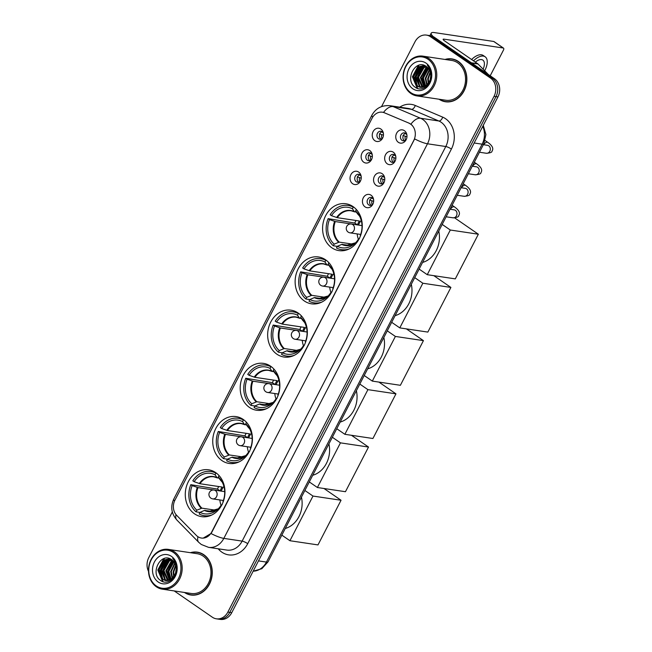 <?xml version="1.0" encoding="UTF-8"?>
<svg xmlns="http://www.w3.org/2000/svg" width="652" height="652" viewBox="0 0 652 652"><rect width="100%" height="100%" fill="white"/><g stroke="black" fill="none" stroke-linecap="round" stroke-linejoin="round"><path stroke-width="0.98" d="M243.204 419.432A23.684 19.747 -81.5 0 0 236.081 416.595A23.684 19.747 -81.5 0 0 214.084 432.643A23.684 19.747 -81.5 0 0 221.957 460.605A23.684 19.747 -81.5 0 0 229.072 463.442A23.684 19.747 -81.5 0 0 251.069 447.394A23.684 19.747 -81.5 0 0 243.204 419.432M325.592 259.806A23.684 19.747 -81.5 0 0 318.469 256.969A23.684 19.747 -81.5 0 0 296.473 273.017A23.684 19.747 -81.5 0 0 304.345 300.979A23.684 19.747 -81.5 0 0 311.46 303.816A23.684 19.747 -81.5 0 0 333.457 287.768A23.684 19.747 -81.5 0 0 325.592 259.806M298.127 313.017A23.684 19.747 -81.5 0 0 291.004 310.181A23.684 19.747 -81.5 0 0 269.007 326.228A23.684 19.747 -81.5 0 0 276.88 354.183A23.684 19.747 -81.5 0 0 284.003 357.027A23.684 19.747 -81.5 0 0 306 340.98A23.684 19.747 -81.5 0 0 298.127 313.017M270.661 366.228A23.684 19.747 -81.5 0 0 263.547 363.384A23.684 19.747 -81.5 0 0 241.55 379.431A23.684 19.747 -81.5 0 0 249.414 407.394A23.684 19.747 -81.5 0 0 256.538 410.23A23.684 19.747 -81.5 0 0 278.534 394.183A23.684 19.747 -81.5 0 0 270.661 366.228M215.739 472.643A23.684 19.747 -81.5 0 0 208.616 469.799A23.684 19.747 -81.5 0 0 186.619 485.846A23.684 19.747 -81.5 0 0 194.492 513.809A23.684 19.747 -81.5 0 0 201.615 516.653A23.684 19.747 -81.5 0 0 223.612 500.606A23.684 19.747 -81.5 0 0 215.739 472.643M353.05 206.602A23.684 19.747 -81.5 0 0 345.935 203.758A23.684 19.747 -81.5 0 0 323.938 219.805A23.684 19.747 -81.5 0 0 331.803 247.768A23.684 19.747 -81.5 0 0 338.926 250.612A23.684 19.747 -81.5 0 0 360.923 234.565A23.684 19.747 -81.5 0 0 353.05 206.602M363.743 162.209A6.699 5.591 98.5 0 1 362.007 153.114A6.699 5.591 98.5 0 1 369.757 150.555A6.699 5.591 98.5 0 1 372.178 154.337A6.699 5.591 98.5 0 1 371.347 159.936A6.699 5.591 98.5 0 1 363.743 162.209M372.3 155.013A4.018 3.358 -81.5 0 0 370.996 153.253A4.018 3.358 -81.5 0 0 369.79 152.772A4.018 3.358 -81.5 0 0 366.049 155.494A4.018 3.358 -81.5 0 0 367.386 160.245A4.018 3.358 -81.5 0 0 368.6 160.726A4.018 3.358 -81.5 0 0 371.656 159.316M352.642 183.725A6.699 5.591 98.5 0 1 350.906 174.63A6.699 5.591 98.5 0 1 358.657 172.071A6.699 5.591 98.5 0 1 361.078 175.853A6.699 5.591 98.5 0 1 360.238 181.452A6.699 5.591 98.5 0 1 352.642 183.725M361.2 176.529A4.018 3.358 -81.5 0 0 359.888 174.769A4.018 3.358 -81.5 0 0 358.681 174.288A4.018 3.358 -81.5 0 0 354.949 177.01A4.018 3.358 -81.5 0 0 356.285 181.761A4.018 3.358 -81.5 0 0 357.492 182.242A4.018 3.358 -81.5 0 0 360.556 180.832M374.851 140.693A6.699 5.591 98.5 0 1 373.115 131.598A6.699 5.591 98.5 0 1 380.866 129.039A6.699 5.591 98.5 0 1 383.286 132.821A6.699 5.591 98.5 0 1 382.447 138.411A6.699 5.591 98.5 0 1 374.851 140.693M383.409 133.497A4.018 3.358 -81.5 0 0 382.105 131.737A4.018 3.358 -81.5 0 0 380.89 131.256A4.018 3.358 -81.5 0 0 377.158 133.978A4.018 3.358 -81.5 0 0 378.494 138.729A4.018 3.358 -81.5 0 0 379.7 139.21A4.018 3.358 -81.5 0 0 382.765 137.8M387.264 163.831A6.699 5.591 98.5 0 1 385.528 154.736A6.699 5.591 98.5 0 1 393.278 152.185A6.699 5.591 98.5 0 1 395.699 155.958A6.699 5.591 98.5 0 1 394.859 161.557A6.699 5.591 98.5 0 1 387.264 163.831M395.821 156.643A4.018 3.358 -81.5 0 0 394.509 154.883A4.018 3.358 -81.5 0 0 393.303 154.394A4.018 3.358 -81.5 0 0 389.57 157.124A4.018 3.358 -81.5 0 0 390.907 161.867A4.018 3.358 -81.5 0 0 392.113 162.348A4.018 3.358 -81.5 0 0 395.177 160.946M376.155 185.347A6.699 5.591 98.5 0 1 374.419 176.252A6.699 5.591 98.5 0 1 382.17 173.701A6.699 5.591 98.5 0 1 384.59 177.474A6.699 5.591 98.5 0 1 383.759 183.073A6.699 5.591 98.5 0 1 376.155 185.347M384.713 178.159A4.018 3.358 -81.5 0 0 383.409 176.399A4.018 3.358 -81.5 0 0 382.194 175.91A4.018 3.358 -81.5 0 0 378.462 178.64A4.018 3.358 -81.5 0 0 379.798 183.383A4.018 3.358 -81.5 0 0 381.004 183.872A4.018 3.358 -81.5 0 0 384.069 182.462M365.047 206.871A6.699 5.591 98.5 0 1 363.311 197.768A6.699 5.591 98.5 0 1 371.061 195.217A6.699 5.591 98.5 0 1 373.49 198.99A6.699 5.591 98.5 0 1 372.651 204.589A6.699 5.591 98.5 0 1 365.047 206.871M373.604 199.675A4.018 3.358 -81.5 0 0 372.3 197.915A4.018 3.358 -81.5 0 0 371.094 197.426A4.018 3.358 -81.5 0 0 367.353 200.156A4.018 3.358 -81.5 0 0 368.69 204.899A4.018 3.358 -81.5 0 0 369.904 205.388A4.018 3.358 -81.5 0 0 372.96 203.978M398.364 142.315A6.699 5.591 98.5 0 1 396.628 133.22A6.699 5.591 98.5 0 1 404.379 130.669A6.699 5.591 98.5 0 1 406.807 134.442A6.699 5.591 98.5 0 1 405.968 140.041A6.699 5.591 98.5 0 1 398.364 142.315M406.921 135.119A4.018 3.358 -81.5 0 0 405.617 133.358A4.018 3.358 -81.5 0 0 404.411 132.878A4.018 3.358 -81.5 0 0 400.67 135.608A4.018 3.358 -81.5 0 0 402.007 140.351A4.018 3.358 -81.5 0 0 403.221 140.832A4.018 3.358 -81.5 0 0 406.277 139.43M369.855 160.628A4.018 3.358 98.5 0 1 369.823 160.612A4.018 3.358 98.5 0 1 368.315 156.594A4.018 3.358 98.5 0 1 370.964 153.228M358.755 182.144A4.018 3.358 98.5 0 1 358.722 182.128A4.018 3.358 98.5 0 1 357.214 178.11A4.018 3.358 98.5 0 1 359.855 174.744M380.964 139.112A4.018 3.358 98.5 0 1 380.931 139.096A4.018 3.358 98.5 0 1 379.423 135.078A4.018 3.358 98.5 0 1 382.072 131.712M393.376 162.258A4.018 3.358 98.5 0 1 393.343 162.234A4.018 3.358 98.5 0 1 391.836 158.224A4.018 3.358 98.5 0 1 394.476 154.858M382.268 183.774A4.018 3.358 98.5 0 1 382.235 183.75A4.018 3.358 98.5 0 1 380.727 179.74A4.018 3.358 98.5 0 1 383.376 176.374M371.159 205.29A4.018 3.358 98.5 0 1 371.135 205.266A4.018 3.358 98.5 0 1 369.619 201.256A4.018 3.358 98.5 0 1 372.268 197.89M404.476 140.742A4.018 3.358 98.5 0 1 404.452 140.718A4.018 3.358 98.5 0 1 402.936 136.708A4.018 3.358 98.5 0 1 405.585 133.342M409.065 123.261A12.062 10.065 98.5 0 1 410.63 124.124A12.062 10.065 98.5 0 1 413.751 140.498L211.696 531.991A12.062 10.065 98.5 0 1 201.37 538.039A12.062 10.065 98.5 0 1 196.342 535.406L176.676 515.349A12.062 10.065 98.5 0 1 174.948 500.157L372.064 118.256A12.062 10.065 98.5 0 1 382.39 112.209A12.062 10.065 98.5 0 1 384.452 112.796L409.415 123.318L412.031 125.143M439.065 99.226A21.671 18.077 -81.5 0 0 445.495 101.769A21.671 18.077 -81.5 0 0 465.626 87.091A21.671 18.077 -81.5 0 0 458.429 61.5A21.671 18.077 -81.5 0 0 451.909 58.9A21.671 18.077 -81.5 0 0 445.014 59.454M452.879 59.079A21.671 18.077 -81.5 0 0 451.168 59.03M184.483 592.472A21.671 18.077 -81.5 0 0 190.914 595.015A21.671 18.077 -81.5 0 0 211.044 580.329A21.671 18.077 -81.5 0 0 203.848 554.746A21.671 18.077 -81.5 0 0 197.328 552.146A21.671 18.077 -81.5 0 0 190.433 552.692M198.298 552.326A21.671 18.077 -81.5 0 0 196.586 552.277M372.708 117.148A15.64 3.26 27.3 0 1 371.942 115.135C375.911 108.167 381.95 105.029 390.067 105.722A17.873 14.906 98.5 0 1 393.123 106.586L420.548 118.248A17.873 14.906 98.5 0 1 422.863 119.528A17.873 14.906 98.5 0 1 427.492 143.782A15.64 3.26 -152.7 0 1 414.656 138.909L211.933 532.024L210.995 533.507L203.261 538.104M410.907 124.157L410.923 124.173A15.64 8.435 113 0 1 420.548 118.248L438.837 120.987L411.412 109.324A17.873 14.906 -81.5 0 0 408.356 108.452L390.067 105.722M426.457 35.102L430.361 35.689A13.407 11.182 -81.5 0 1 434.387 37.294L494.477 78.721A13.407 11.182 -81.5 0 1 497.949 96.912L231.745 612.684A13.407 11.182 -81.5 0 1 220.27 619.4L218.322 619.107A13.407 11.182 -81.5 0 0 229.789 612.391L496.001 96.618A13.407 11.182 -81.5 0 0 492.529 78.427L432.439 37.001A13.407 11.182 -81.5 0 0 428.405 35.395A13.407 11.182 -81.5 0 1 432.439 37.001L492.529 78.427A13.407 11.182 -81.5 0 1 496.001 96.618L229.789 612.391A13.407 11.182 -81.5 0 1 218.322 619.107L216.366 618.813A13.407 11.182 -81.5 0 0 227.841 612.098L494.053 96.325A13.407 11.182 -81.5 0 0 490.573 78.134L430.483 36.708A13.407 11.182 -81.5 0 0 426.457 35.102A13.407 11.182 -81.5 0 0 414.982 41.818L381.55 106.594M399.741 107.164A22.347 18.631 98.5 0 1 415.283 105.485A4.466 2.412 -67 0 1 411.412 109.324L393.123 106.586A15.64 8.435 113 0 0 383.531 112.421L409.415 123.318M174.239 590.94L212.34 617.208A13.407 11.182 -81.5 0 0 216.366 618.813M172.324 511.959L148.778 557.59A13.407 11.182 -81.5 0 0 148.509 571.364M190.245 594.673A21.671 18.077 -81.5 0 0 191.9 595.129M444.827 101.427A21.671 18.077 -81.5 0 0 446.481 101.883M433.205 36.593A17.873 3.725 -152.7 0 1 431.225 33.122A17.873 3.725 -152.7 0 1 434.46 32.6L493.735 41.467A2.233 1.141 -55.4 0 1 494.004 41.565A2.233 1.141 -55.4 0 1 494.192 41.777M490.206 75.771L503.442 50.131A2.233 1.141 124.6 0 0 503.491 48.109A2.233 1.141 124.6 0 0 503.222 48.003L443.947 39.144A4.466 0.929 27.3 0 0 443.14 39.275A4.466 0.929 27.3 0 0 444.672 40.954L477.737 63.757A2.233 1.866 98.5 0 1 477.997 63.969L487.957 74.124A2.233 1.866 98.5 0 1 488.144 74.352M483.108 69.185A11.174 5.713 124.6 0 0 482.855 60.106A11.174 5.713 124.6 0 0 475.357 62.111M484.68 70.791A15.192 7.767 124.6 0 0 484.811 70.538A15.192 7.767 124.6 0 0 485.145 56.789A15.192 7.767 124.6 0 0 473.507 60.84M485.145 56.789L483.246 55.485A15.192 7.767 124.6 0 0 471.608 59.528M410.809 92.657A19.218 16.023 -81.5 0 0 433.034 85.331A19.218 16.023 -81.5 0 0 428.054 59.259A19.218 16.023 -81.5 0 0 405.829 66.585A19.218 16.023 -81.5 0 0 410.809 92.657M410.899 93.505A20.106 16.773 -81.5 0 0 416.946 95.917A20.106 16.773 -81.5 0 0 435.617 82.299A20.106 16.773 -81.5 0 0 428.943 58.558A20.106 16.773 -81.5 0 0 422.895 56.145A20.106 16.773 -81.5 0 0 404.216 69.772A20.106 16.773 -81.5 0 0 410.899 93.505M416.946 95.917L445.732 100.229A20.106 16.773 -81.5 0 0 464.403 86.602A20.106 16.773 -81.5 0 0 457.728 62.861A20.106 16.773 -81.5 0 0 451.681 60.449L422.895 56.145M439.57 99.308A21.451 17.889 -81.5 0 0 445.528 101.549L447.484 101.842A21.451 17.889 -81.5 0 0 448.185 101.932M445.528 101.549A21.451 17.889 -81.5 0 0 465.455 87.018A21.451 17.889 -81.5 0 0 458.323 61.695A21.451 17.889 -81.5 0 0 451.877 59.12A21.451 17.889 -81.5 0 0 445.52 59.528M430.108 79.772L430.752 75.893M428.266 83.48L427.696 78.729L430.181 71.867M428.674 82.869L428.307 78.819L430.377 72.559M426.767 85.192L425.259 78.362L429.293 69.78M427.125 84.841L425.862 78.452L429.529 70.229M425.357 86.251L422.814 77.995L428.299 68.305M425.699 86.023L423.425 78.093L428.551 68.639M424.004 86.92L420.377 77.637L425.797 67.987L427.247 67.205M424.338 86.781L420.988 77.727L426.408 68.077L427.516 67.449M422.708 87.303L421.868 86.781L417.94 77.27L423.352 67.621L426.163 66.374M423.026 87.229L418.543 77.36L423.963 67.71L426.432 66.561M421.436 87.449L419.432 86.414L415.495 76.903L420.915 67.254L425.128 65.762M421.754 87.433L420.043 86.512L416.106 76.993L421.526 67.343L425.381 65.893M429.301 81.704A11.174 9.315 -81.5 0 0 426.408 66.545C415.601 58.069 404.256 80.163 414.974 87.075C421.942 92.959 432.798 84.108 431.379 73.757C430.972 70.18 429.603 67.303 427.272 65.118C431.437 70.261 432.121 75.787 429.301 81.704L425.943 85.86L420.206 87.368L416.995 86.056L413.058 76.537L418.478 66.887L424.313 65.404M420.507 87.409L417.606 86.145L413.67 76.626L419.089 66.985L424.46 65.461M426.049 63.146A14.743 12.298 -81.5 0 0 408.991 68.762A14.743 12.298 -81.5 0 0 412.814 88.778A14.743 12.298 -81.5 0 0 429.872 83.154A14.743 12.298 -81.5 0 0 426.049 63.146M454.534 59.536A21.451 17.889 -81.5 0 0 453.833 59.413L451.877 59.12M417.712 88.493L412.708 76.822L419.065 65.167M417.313 85.925L415.153 77.18L420.679 66.137M419.749 86.292L417.59 77.547L423.124 66.504M424.444 86.732L422.472 78.281L427.614 67.547M417.239 88.33L412.406 76.773L418.397 65.379M416.701 85.396L414.843 77.14L419.872 66.52M419.146 85.762L417.288 77.506L422.309 66.887M424.02 86.496L422.162 78.232L427.19 67.612M337.296 246.374L333.311 245.78A22.347 18.631 -81.5 0 1 328.135 218.648L329.472 219.569A20.465 17.066 -81.5 0 0 334.158 244.141L339.219 242.12L353.262 244.215M352.21 206.056L348.176 205.453A22.347 18.631 -81.5 0 1 353.262 207.14L352.414 208.779A20.465 17.066 -81.5 0 0 331.469 215.682L337.296 217.686L359.431 220.995A17.514 14.605 -81.5 0 0 357.426 224.883L335.291 221.574L329.472 219.569M356.391 212.153L354.386 211.655L352.414 208.779M422.569 262.438A24.58 20.497 -81.5 0 0 438.763 231.077M339.032 245.584L338.567 245.788M328.135 218.648L354.786 223.057A21.231 17.702 98.5 0 1 356.008 220.49M349.692 245.388L341.77 244.402L337.32 246.317L336.473 247.964A22.347 18.631 -81.5 0 0 341.567 249.651A22.347 18.631 -81.5 0 0 349.219 248.901M348.176 205.453A22.347 18.631 -81.5 0 0 330.14 214.761L331.469 215.682M353.262 207.14L353.922 207.238M337.32 246.317A20.465 17.066 -81.5 0 0 354.615 243.693A20.465 17.066 -81.5 0 0 358.266 239.414L358.673 239.7M334.158 244.141L333.311 245.78M358.266 239.414L359.521 238.55M354.802 211.916L354.386 211.655A17.726 14.784 -81.5 0 0 336.636 217.507M360.523 235.714L360.271 235.535A20.465 17.066 -81.5 0 0 358.91 214.964A20.465 17.066 -81.5 0 0 355.576 210.955L356.334 209.488M355.576 210.955L357.549 213.84A17.726 14.784 -81.5 0 1 359.562 216.114M354.786 223.057L357.426 224.883M358.429 239.3A16.805 14.01 98.5 0 1 357.198 233.913M358.518 225.07A16.805 14.01 98.5 0 1 361.216 220.352M454.713 217.915L478.356 234.215L455.308 278.877L427.256 274.688L419.138 269.089M427.256 274.688L450.304 230.017L478.356 234.215M442.195 224.427L450.304 230.017M309.83 299.586L305.853 298.991A22.347 18.631 -81.5 0 1 300.67 271.851L302.006 272.772A20.465 17.066 -81.5 0 0 306.701 297.353L311.754 295.323L325.796 297.426M324.753 259.26L320.711 258.657A22.347 18.631 -81.5 0 1 325.796 260.344L324.949 261.99A20.465 17.066 -81.5 0 0 304.011 268.893L309.839 270.898L331.966 274.207A17.514 14.605 -81.5 0 0 329.961 278.094L307.834 274.777L302.006 272.772M328.934 265.364L326.921 264.867L324.949 261.99M395.112 315.649A24.58 20.497 -81.5 0 0 411.298 284.288M311.566 298.795L311.102 298.991M300.67 271.851L327.32 276.269A21.231 17.702 98.5 0 1 328.551 273.693M322.227 298.6L314.305 297.614L309.863 299.529L309.015 301.167A22.347 18.631 -81.5 0 0 314.101 302.854A22.347 18.631 -81.5 0 0 321.762 302.112M320.711 258.657A22.347 18.631 -81.5 0 0 302.675 267.972L304.011 268.893M325.796 260.344L326.456 260.441M309.863 299.529A20.465 17.066 -81.5 0 0 327.149 296.904A20.465 17.066 -81.5 0 0 330.8 292.626L331.208 292.903M306.701 297.353L305.853 298.991M330.8 292.626L332.055 291.762M327.345 265.128L326.921 264.867A17.726 14.784 -81.5 0 0 309.17 270.719M333.066 288.917L332.805 288.738A20.465 17.066 -81.5 0 0 331.444 268.168A20.465 17.066 -81.5 0 0 328.111 264.166L328.869 262.691M328.111 264.166L330.083 267.043A17.726 14.784 -81.5 0 1 332.096 269.325L330.173 267.149M327.32 276.269L329.961 278.094M330.963 292.512A16.805 14.01 98.5 0 1 329.733 287.116M331.053 278.282A16.805 14.01 98.5 0 1 333.751 273.563M433.849 275.674L450.899 287.426L427.842 332.088L399.79 327.891L391.681 322.3M399.79 327.891L422.846 283.229L450.899 287.426M414.729 277.638L422.846 283.229M282.373 352.797L278.388 352.194A22.347 18.631 -81.5 0 1 273.204 325.063L274.541 325.984A20.465 17.066 -81.5 0 0 279.235 350.556L284.288 348.535L298.339 350.637M297.288 312.471L293.245 311.868A22.347 18.631 -81.5 0 1 298.331 313.555L297.491 315.193A20.465 17.066 -81.5 0 0 276.546 322.096L282.373 324.101L304.508 327.418A17.514 14.605 -81.5 0 0 302.504 331.297L280.368 327.989L274.541 325.984M301.468 318.567L299.455 318.07L297.491 315.193M367.647 368.853A24.58 20.497 -81.5 0 0 383.832 337.491M284.109 351.998L283.644 352.202M273.204 325.063L299.863 329.48A21.231 17.702 98.5 0 1 301.085 326.905M294.761 351.811L286.839 350.817L282.397 352.74L281.55 354.378A22.347 18.631 -81.5 0 0 286.635 356.065A22.347 18.631 -81.5 0 0 294.296 355.316M293.245 311.868A22.347 18.631 -81.5 0 0 275.209 321.175L276.546 322.096M298.331 313.555L298.991 313.653M282.397 352.74A20.465 17.066 -81.5 0 0 299.684 350.108A20.465 17.066 -81.5 0 0 303.335 345.837L303.742 346.114M279.235 350.556L278.388 352.194M303.335 345.837L304.59 344.965M299.879 318.331L299.455 318.07A17.726 14.784 -81.5 0 0 281.705 323.922M305.601 342.129L305.34 341.95A20.465 17.066 -81.5 0 0 303.987 321.379A20.465 17.066 -81.5 0 0 300.653 317.377L301.411 315.902M300.653 317.377L302.618 320.254A17.726 14.784 -81.5 0 1 304.639 322.528L302.715 320.36M299.863 329.48L302.504 331.297M303.506 345.723A16.805 14.01 98.5 0 1 302.267 340.328M303.587 331.485A16.805 14.01 98.5 0 1 306.285 326.766M406.383 328.877L423.433 340.629L400.377 385.299L372.325 381.102L364.215 375.503M372.325 381.102L395.381 336.44L423.433 340.629M387.264 330.841L395.381 336.44M254.908 406L250.922 405.405A22.347 18.631 -81.5 0 1 245.747 378.266L247.075 379.187A20.465 17.066 -81.5 0 0 251.77 403.767L256.831 401.738L270.873 403.841M269.822 365.682L265.788 365.079A22.347 18.631 -81.5 0 1 270.873 366.766L270.026 368.404A20.465 17.066 -81.5 0 0 249.08 375.307L254.908 377.312L277.043 380.621A17.514 14.605 -81.5 0 0 275.038 384.509L252.903 381.2L247.075 379.187M274.003 371.779L271.998 371.281L270.026 368.404M340.181 422.064A24.58 20.497 -81.5 0 0 356.375 390.703M256.643 405.21L256.179 405.405M245.747 378.266L272.397 382.683A21.231 17.702 98.5 0 1 273.62 380.108M267.304 405.014L259.382 404.028L254.932 405.943L254.084 407.59A22.347 18.631 -81.5 0 0 259.178 409.277A22.347 18.631 -81.5 0 0 266.831 408.527M265.788 365.079A22.347 18.631 -81.5 0 0 247.752 374.387L249.08 375.307M270.873 366.766L271.534 366.864M254.932 405.943A20.465 17.066 -81.5 0 0 272.226 403.319A20.465 17.066 -81.5 0 0 275.877 399.04L276.285 399.326M251.77 403.767L250.922 405.405M275.877 399.04L277.133 398.176M272.414 371.542L271.998 371.281A17.726 14.784 -81.5 0 0 254.247 377.133M278.135 395.332L277.882 395.161A20.465 17.066 -81.5 0 0 276.521 374.59A20.465 17.066 -81.5 0 0 273.188 370.58L273.946 369.113M273.188 370.58L275.16 373.457A17.726 14.784 -81.5 0 1 277.173 375.739L275.25 373.572M272.397 382.683L275.038 384.509M276.04 398.926A16.805 14.01 98.5 0 1 274.802 393.539M276.13 384.696A16.805 14.01 98.5 0 1 278.828 379.977M378.918 382.088L395.968 393.841L372.92 438.503L344.867 434.305L336.75 428.714M344.867 434.305L367.915 389.643L395.968 393.841M359.806 384.052L367.915 389.643M227.442 459.212L223.465 458.617A22.347 18.631 -81.5 0 1 218.281 431.477L219.618 432.398A20.465 17.066 -81.5 0 0 224.312 456.971L229.365 454.949L243.408 457.052M242.365 418.886L238.322 418.282A22.347 18.631 -81.5 0 1 243.408 419.969L242.56 421.608A20.465 17.066 -81.5 0 0 221.623 428.511L227.45 430.524L249.577 433.833A17.514 14.605 -81.5 0 0 247.573 437.712L225.445 434.403L219.618 432.398M246.546 424.99L244.533 424.485L242.56 421.608M312.724 475.275A24.58 20.497 -81.5 0 0 328.91 443.914M229.178 458.421L228.713 458.617M218.281 431.477L244.932 435.895A21.231 17.702 98.5 0 1 246.163 433.319M239.838 458.226L231.916 457.239L227.475 459.155L226.627 460.793A22.347 18.631 -81.5 0 0 231.713 462.48A22.347 18.631 -81.5 0 0 239.374 461.738M238.322 418.282A22.347 18.631 -81.5 0 0 220.286 427.59L221.623 428.511M243.408 419.969L244.068 420.067M227.475 459.155A20.465 17.066 -81.5 0 0 244.761 456.53A20.465 17.066 -81.5 0 0 248.412 452.252L248.82 452.529M224.312 456.971L223.465 458.617M248.412 452.252L249.667 451.388M244.956 424.745L244.533 424.485A17.726 14.784 -81.5 0 0 226.782 430.344M250.678 448.543L250.417 448.364A20.465 17.066 -81.5 0 0 249.056 427.793A20.465 17.066 -81.5 0 0 245.722 423.792L246.48 422.317M245.722 423.792L247.695 426.669A17.726 14.784 -81.5 0 1 249.708 428.951L247.784 426.775M244.932 435.895L247.573 437.712M248.575 452.138A16.805 14.01 98.5 0 1 247.344 446.742M248.665 437.908A16.805 14.01 98.5 0 1 251.362 433.189M351.461 435.291L368.51 447.052L345.454 491.714L317.402 487.517L309.292 481.926M317.402 487.517L340.458 442.855L368.51 447.052M332.341 437.256L340.458 442.855M199.985 512.415L195.999 511.82A22.347 18.631 -81.5 0 1 190.816 484.689L192.153 485.61A20.465 17.066 -81.5 0 0 196.847 510.182L201.9 508.161L215.951 510.255M214.899 472.097L210.857 471.494A22.347 18.631 -81.5 0 1 215.942 473.181L215.103 474.819A20.465 17.066 -81.5 0 0 194.157 481.722L199.985 483.727L222.12 487.036A17.514 14.605 -81.5 0 0 220.115 490.923L197.98 487.614L192.153 485.61M219.08 478.193L217.067 477.696L215.103 474.819M285.258 528.479A24.58 20.497 -81.5 0 0 301.444 497.117M201.721 511.624L201.256 511.828M190.816 484.689L217.475 489.098A21.231 17.702 98.5 0 1 218.697 486.531M212.373 511.429L204.451 510.443L200.009 512.366L199.162 514.004A22.347 18.631 -81.5 0 0 204.247 515.691A22.347 18.631 -81.5 0 0 211.908 514.941M210.857 471.494A22.347 18.631 -81.5 0 0 192.821 480.801L194.157 481.722M215.942 473.181L216.603 473.279M200.009 512.366A20.465 17.066 -81.5 0 0 217.295 509.734A20.465 17.066 -81.5 0 0 220.947 505.463L221.354 505.74M196.847 510.182L195.999 511.82M220.947 505.463L222.202 504.591M217.491 477.957L217.067 477.696A17.726 14.784 -81.5 0 0 199.316 483.548M223.212 501.755L222.951 501.575A20.465 17.066 -81.5 0 0 221.598 481.005A20.465 17.066 -81.5 0 0 218.265 477.003L219.023 475.528M218.265 477.003L220.229 479.88A17.726 14.784 -81.5 0 1 222.25 482.154L220.327 479.986M217.475 489.098L220.115 490.923M221.118 505.349A16.805 14.01 98.5 0 1 219.879 499.954M221.199 491.111A16.805 14.01 98.5 0 1 223.897 486.392M323.995 488.503L341.045 500.255L317.989 544.917L289.936 540.728L281.827 535.129M289.936 540.728L312.993 496.058L341.045 500.255M304.875 490.467L312.993 496.058M406.44 134.182A4.914 4.099 -81.5 0 0 406.432 134.19L405.055 133.554M406.962 136.781L402.952 135.477M405.234 136.521A4.914 4.099 -81.5 0 0 405.544 140.188M393.955 155.07L395.332 155.706A4.914 4.099 -81.5 0 0 395.332 155.706L395.34 155.706M395.862 158.297L391.852 156.993M394.126 158.037A4.914 4.099 -81.5 0 0 394.436 161.704M384.232 177.214A4.914 4.099 -81.5 0 0 384.224 177.222L382.846 176.586M384.753 179.813L380.744 178.509M383.017 179.553A4.914 4.099 -81.5 0 0 383.327 183.22M373.123 198.73A4.914 4.099 -81.5 0 0 373.115 198.738L371.738 198.102M373.645 201.329L369.635 200.025M371.917 201.069A4.914 4.099 -81.5 0 0 372.227 204.736M382.92 132.56L381.542 131.932M383.449 135.151L379.44 133.847M381.713 134.891A4.914 4.099 -81.5 0 0 382.023 138.558M371.819 154.076A4.914 4.099 -81.5 0 0 371.811 154.076L370.434 153.448M372.341 156.667L368.331 155.363M370.613 156.407A4.914 4.099 -81.5 0 0 370.923 160.074M360.711 175.592A4.914 4.099 -81.5 0 0 360.703 175.592L359.325 174.964M361.241 178.183L357.231 176.879M359.505 177.923A4.914 4.099 -81.5 0 0 359.814 181.59M156.227 585.903A19.218 16.023 -81.5 0 0 178.444 578.577A19.218 16.023 -81.5 0 0 173.473 552.505A19.218 16.023 -81.5 0 0 151.248 559.823A19.218 16.023 -81.5 0 0 156.227 585.903M156.317 586.751A20.106 16.773 -81.5 0 0 162.364 589.163A20.106 16.773 -81.5 0 0 181.036 575.537A20.106 16.773 -81.5 0 0 174.361 551.796A20.106 16.773 -81.5 0 0 168.314 549.383A20.106 16.773 -81.5 0 0 149.634 563.01A20.106 16.773 -81.5 0 0 156.317 586.751M162.364 589.163L191.15 593.467A20.106 16.773 -81.5 0 0 209.822 579.848A20.106 16.773 -81.5 0 0 203.139 556.107A20.106 16.773 -81.5 0 0 197.1 553.695L168.314 549.383M184.989 592.546A21.451 17.889 -81.5 0 0 190.946 594.795L192.902 595.089A21.451 17.889 -81.5 0 0 193.603 595.178M190.946 594.795A21.451 17.889 -81.5 0 0 210.873 580.264A21.451 17.889 -81.5 0 0 203.742 554.942A21.451 17.889 -81.5 0 0 197.295 552.366A21.451 17.889 -81.5 0 0 190.938 552.774M175.527 573.01L176.17 569.139M173.685 576.727L173.114 571.975L175.6 565.113M174.092 576.115L173.725 572.065L175.795 565.806M172.177 578.43L170.677 571.608L174.712 563.026M172.544 578.088L171.28 571.698L174.948 563.475M170.775 579.489L168.232 571.242L173.717 561.551M171.117 579.269L168.844 571.331L173.97 561.877M169.422 580.166L165.795 570.875L171.215 561.225L172.666 560.443M169.756 580.027L166.407 570.965L171.818 561.323L172.935 560.696M168.126 580.549L167.287 580.027L163.359 570.516L168.77 560.867L171.582 559.612M168.444 580.476L163.962 570.606L169.381 560.956L171.851 559.799C161.02 551.315 149.675 573.41 160.392 580.313C167.36 586.197 178.216 577.354 176.798 567.004C176.39 563.426 175.021 560.541 172.69 558.365C176.855 563.507 177.531 569.033 174.72 574.95A11.174 9.315 -81.5 0 0 171.826 559.791M166.855 580.688L164.85 579.661L160.914 570.15L166.333 560.5L170.547 559.008M167.173 580.679L165.461 579.75L161.525 570.239L166.945 560.59L170.8 559.139M174.72 574.95L171.354 579.098L165.624 580.614L162.413 579.294L158.477 569.783L163.896 560.133L169.732 558.65M165.926 580.655L163.024 579.392L159.088 569.872L164.508 560.223L169.879 558.707M171.468 556.384A14.743 12.298 -81.5 0 0 154.41 562.008A14.743 12.298 -81.5 0 0 158.232 582.016A14.743 12.298 -81.5 0 0 175.282 576.401A14.743 12.298 -81.5 0 0 171.468 556.384M199.944 552.782A21.451 17.889 -81.5 0 0 199.243 552.66L197.295 552.366M163.13 581.739L158.126 570.06L164.483 558.414M162.723 579.172L160.571 570.427L166.097 559.383M165.168 579.53L163.008 570.793L168.542 559.75M169.862 579.978L167.89 571.519L173.033 560.793M162.658 581.576L157.825 570.019L163.815 558.617M162.12 578.642L160.262 570.386L165.29 559.766M164.565 579.009L162.698 570.744L167.727 560.125M169.439 579.734L167.58 571.478L172.609 560.859M247.727 543.662A4.466 0.929 27.3 0 0 242.128 541.119L445.789 146.521A17.873 14.906 -81.5 0 0 441.159 122.266A17.873 14.906 -81.5 0 0 438.837 120.987A4.466 2.412 -67 0 0 442.708 117.148A22.347 18.631 98.5 0 1 451.396 149.064L247.727 543.662A22.347 18.631 98.5 0 1 221.892 552.179A22.347 18.631 98.5 0 1 219.3 549.995L218.102 548.764M226.831 550.076A17.873 14.906 -81.5 0 0 242.128 541.119L223.832 538.381A17.873 14.906 98.5 0 1 208.534 547.338L226.831 550.076M210.995 533.507A15.64 3.26 27.3 0 0 223.832 538.381L427.492 143.782L445.789 146.521A4.466 0.929 27.3 0 1 451.396 149.064M174.532 501.038A15.64 3.26 -152.7 0 1 173.791 499.049L371.942 115.135M176.016 514.607A15.64 7.302 135.6 0 0 176.839 519.986C171.329 513.597 170.311 506.612 173.791 499.049M197.98 536.751A15.64 7.302 135.6 0 0 198.746 542.334L176.839 519.986M415.283 105.485L442.708 117.148M227.841 612.098L231.745 612.684M494.053 96.325L497.949 96.912M490.573 78.134L494.477 78.721M430.483 36.708L434.387 37.294M219.895 549.033A4.466 2.086 -44.4 0 1 219.3 549.995M253.163 571.176A17.873 14.906 -81.5 0 0 266.432 562.081L482.13 144.182A17.873 14.906 -81.5 0 0 482.749 126.374M474.167 142.992L482.13 144.182A8.941 1.866 27.3 0 0 483.743 143.921L268.053 561.82L261.843 568.699L253.147 571.209M268.053 561.82A8.941 1.866 27.3 0 1 266.432 562.081L258.477 560.891M443.499 40.008L443.947 39.144M471.396 62.804L477.737 63.757M503.222 48.003L493.735 41.467M477.997 63.969L471.73 63.032M335.291 221.574A17.514 14.605 -81.5 0 0 339.219 242.12M354.468 211.761A17.514 14.605 -81.5 0 0 351.183 210.783A17.514 14.605 -81.5 0 0 337.296 217.686M341.77 244.402A17.726 14.784 -81.5 0 0 355.576 242.78L346 245.429A17.514 14.605 -81.5 0 0 350.743 245.217M334.631 221.395A17.726 14.784 -81.5 0 0 338.608 242.226M342.382 244.296A17.514 14.605 -81.5 0 0 346 245.429M361.999 225.592L351.387 224.003A4.466 3.725 98.5 0 1 352.724 224.541A4.466 3.725 98.5 0 1 353.889 230.604A4.466 3.725 98.5 0 1 350.059 232.845L360.678 234.435M307.834 274.777A17.514 14.605 -81.5 0 0 311.754 295.323M327.011 264.965A17.514 14.605 -81.5 0 0 323.718 263.987A17.514 14.605 -81.5 0 0 309.839 270.898M314.305 297.614A17.726 14.784 -81.5 0 0 328.111 295.992M307.165 274.598A17.726 14.784 -81.5 0 0 311.143 295.429M314.916 297.508A17.514 14.605 -81.5 0 0 318.535 298.64A17.514 14.605 -81.5 0 0 323.286 298.42M334.541 278.803L323.922 277.214A4.466 3.725 98.5 0 1 325.267 277.752A4.466 3.725 98.5 0 1 326.424 283.816A4.466 3.725 98.5 0 1 322.601 286.057L333.213 287.638M280.368 327.989A17.514 14.605 -81.5 0 0 284.288 348.535M299.545 318.176A17.514 14.605 -81.5 0 0 296.261 317.198A17.514 14.605 -81.5 0 0 282.373 324.101M286.839 350.817A17.726 14.784 -81.5 0 0 300.645 349.203L291.077 351.852A17.514 14.605 -81.5 0 0 295.821 351.632M279.7 327.809A17.726 14.784 -81.5 0 0 283.677 348.641M287.45 350.711A17.514 14.605 -81.5 0 0 291.077 351.852M307.076 332.007L296.456 330.425A4.466 3.725 98.5 0 1 297.801 330.955A4.466 3.725 98.5 0 1 298.958 337.019A4.466 3.725 98.5 0 1 295.136 339.26L305.755 340.849M252.903 381.2A17.514 14.605 -81.5 0 0 256.831 401.738M272.08 371.379A17.514 14.605 -81.5 0 0 268.795 370.409A17.514 14.605 -81.5 0 0 254.908 377.312M259.382 404.028A17.726 14.784 -81.5 0 0 273.188 402.406L263.612 405.055A17.514 14.605 -81.5 0 0 268.355 404.843M252.242 381.012A17.726 14.784 -81.5 0 0 256.22 401.844M259.993 403.922A17.514 14.605 -81.5 0 0 263.612 405.055M279.61 385.218L268.999 383.629A4.466 3.725 98.5 0 1 270.335 384.167A4.466 3.725 98.5 0 1 271.493 390.23A4.466 3.725 98.5 0 1 267.67 392.471L278.29 394.061M225.445 434.403A17.514 14.605 -81.5 0 0 229.365 454.949M244.622 424.591A17.514 14.605 -81.5 0 0 241.33 423.613A17.514 14.605 -81.5 0 0 227.45 430.524M231.916 457.239A17.726 14.784 -81.5 0 0 245.722 455.618L236.146 458.266A17.514 14.605 -81.5 0 0 240.898 458.046M224.777 434.224A17.726 14.784 -81.5 0 0 228.754 455.055M232.528 457.133A17.514 14.605 -81.5 0 0 236.146 458.266M252.153 438.429L241.533 436.84A4.466 3.725 98.5 0 1 242.878 437.378A4.466 3.725 98.5 0 1 244.035 443.441A4.466 3.725 98.5 0 1 240.213 445.675L250.824 447.264M197.98 487.614A17.514 14.605 -81.5 0 0 201.9 508.161M217.157 477.802A17.514 14.605 -81.5 0 0 213.872 476.824A17.514 14.605 -81.5 0 0 199.985 483.727M204.451 510.443A17.726 14.784 -81.5 0 0 218.257 508.821L208.689 511.47A17.514 14.605 -81.5 0 0 213.432 511.258M197.311 487.435A17.726 14.784 -81.5 0 0 201.289 508.267M205.062 510.337A17.514 14.605 -81.5 0 0 208.689 511.47M224.687 491.632L214.068 490.043A4.466 3.725 98.5 0 1 215.413 490.581A4.466 3.725 98.5 0 1 216.57 496.645A4.466 3.725 98.5 0 1 212.748 498.886L223.367 500.475M483.352 144.687L487.541 145.315A4.018 3.358 98.5 0 1 488.755 145.795A4.018 3.358 98.5 0 1 489.676 151.468A4.018 3.358 98.5 0 1 486.351 153.269L479.456 152.234M483.654 144.736A4.018 2.054 -55.4 0 1 487.786 142.348C492.399 145.632 493.808 148.558 491.999 151.125C492.162 152.266 490.28 152.975 486.351 153.269M472.244 166.203L476.441 166.83A4.018 3.358 98.5 0 1 477.647 167.311A4.018 3.358 98.5 0 1 478.568 172.984A4.018 3.358 98.5 0 1 475.251 174.785L468.348 173.758M472.545 166.252A4.018 2.054 -55.4 0 1 476.677 163.864C481.29 167.148 482.7 170.074 480.899 172.641C481.062 173.782 479.179 174.491 475.251 174.785M461.135 187.719L465.332 188.346A4.018 3.358 98.5 0 1 466.539 188.827A4.018 3.358 98.5 0 1 467.468 194.5A4.018 3.358 98.5 0 1 464.142 196.301L457.239 195.274M461.437 187.768A4.018 2.054 -55.4 0 1 465.577 185.38C470.19 188.664 471.592 191.59 469.79 194.157C469.953 195.298 468.071 196.007 464.142 196.301M450.035 209.235L454.224 209.862A4.018 3.358 98.5 0 1 455.438 210.343A4.018 3.358 98.5 0 1 456.359 216.016A4.018 3.358 98.5 0 1 453.034 217.817L446.139 216.79M450.336 209.284A4.018 2.054 -55.4 0 1 454.468 206.896C459.081 210.18 460.491 213.106 458.682 215.673C458.853 216.814 456.971 217.523 453.034 217.817M198.746 542.334L201.297 544.477L208.534 547.338M483.271 125.363L485.895 134.532L483.743 143.921M429.937 35.624L431.225 33.122M494.004 41.565L503.491 48.109M345.601 250.254L341.567 249.651M351.183 210.783L354.615 211.859M359.562 216.122L357.638 213.946M351.387 224.003A4.466 4.466 0 0 0 346.75 226.374A4.466 4.466 0 0 0 350.059 232.845M318.143 303.457L314.101 302.854M318.535 298.64L328.119 295.984M323.718 263.987L327.149 265.062M323.922 277.214A4.466 4.466 0 0 0 319.293 279.586A4.466 4.466 0 0 0 322.601 286.057M290.678 356.668L286.635 356.065M296.261 317.198L299.692 318.274M296.456 330.425A4.466 4.466 0 0 0 291.827 332.789A4.466 4.466 0 0 0 295.136 339.26M263.212 409.88L259.178 409.277M268.795 370.409L272.226 371.485M268.999 383.629A4.466 4.466 0 0 0 264.362 386A4.466 4.466 0 0 0 267.67 392.471M235.747 463.083L231.713 462.48M241.33 423.613L244.761 424.688M241.533 436.84A4.466 4.466 0 0 0 236.904 439.212A4.466 4.466 0 0 0 240.213 445.675M208.29 516.294L204.247 515.691M213.872 476.824L217.303 477.9M214.068 490.043A4.466 4.466 0 0 0 209.439 492.415A4.466 4.466 0 0 0 212.748 498.886M487.786 142.348L485.112 140.506M476.677 163.864L474.297 162.226M465.577 185.38L463.189 183.742M454.468 206.896L452.089 205.258"/></g></svg>
